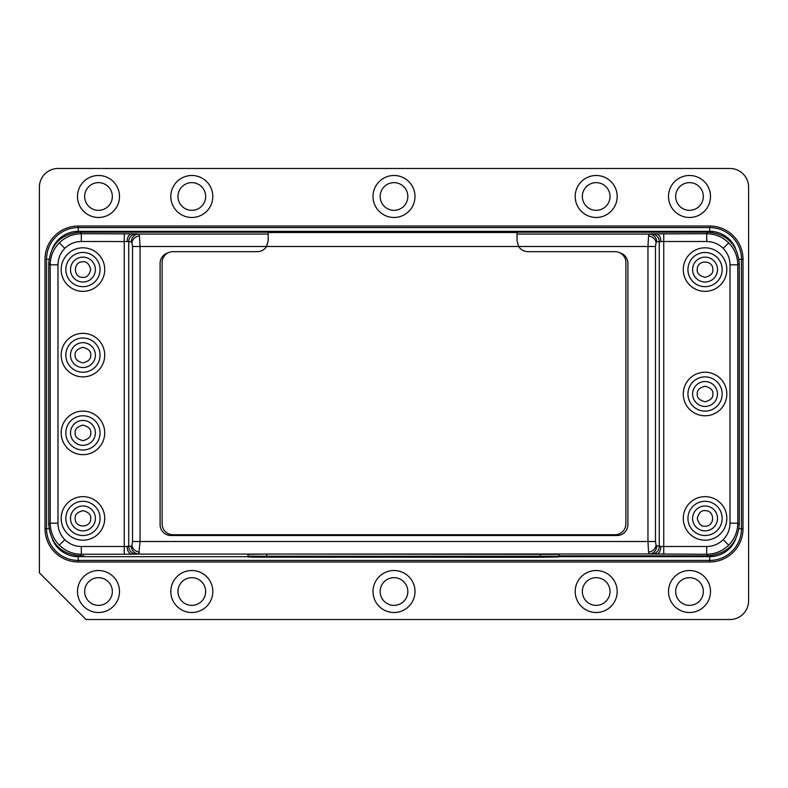 <?xml version="1.0" encoding="UTF-8"?>
<svg xmlns="http://www.w3.org/2000/svg" width="788" height="788" viewBox="0 0 788 788"><rect width="100%" height="100%" fill="white"/><g stroke="black" fill="none" stroke-linecap="round" stroke-linejoin="round"><path stroke-width="1.18" d="M95.387 432.878A12.441 12.441 0 0 1 82.947 445.328A12.441 12.441 0 0 1 70.506 432.878A12.441 12.441 0 0 1 82.947 420.437A12.441 12.441 0 0 1 95.387 432.878A12.441 12.441 0 0 0 82.947 420.437A12.441 12.441 0 0 0 70.506 432.878M95.387 355.122A12.441 12.441 0 0 1 82.947 367.563A12.441 12.441 0 0 1 70.506 355.122A12.441 12.441 0 0 1 82.947 342.672A12.441 12.441 0 0 1 95.387 355.122A12.441 12.441 0 0 0 82.947 342.672A12.441 12.441 0 0 0 70.506 355.122M692.613 394A12.441 12.441 0 0 1 705.053 381.559A12.441 12.441 0 0 1 717.494 394A12.441 12.441 0 0 1 705.053 406.441A12.441 12.441 0 0 1 692.613 394A12.441 12.441 0 0 0 705.053 406.441A12.441 12.441 0 0 0 717.494 394M95.387 518.425A12.441 12.441 0 0 1 82.947 530.866A12.441 12.441 0 0 1 70.506 518.425A12.441 12.441 0 0 1 82.947 505.975A12.441 12.441 0 0 1 95.387 518.425A12.441 12.441 0 0 0 82.947 505.975A12.441 12.441 0 0 0 70.506 518.425M75.175 518.425C74.732 528.443 91.162 528.452 90.728 518.425C91.162 514.741 88.571 512.151 82.947 510.644C77.323 512.151 74.732 514.741 75.175 518.425M692.613 269.575A12.441 12.441 0 0 1 705.053 257.134A12.441 12.441 0 0 1 717.494 269.575A12.441 12.441 0 0 1 705.053 282.025A12.441 12.441 0 0 1 692.613 269.575A12.441 12.441 0 0 0 705.053 282.025A12.441 12.441 0 0 0 717.494 269.575M712.825 269.575C713.268 259.557 696.838 259.548 697.272 269.575C696.838 273.259 699.429 275.849 705.053 277.356C710.678 275.849 713.268 273.259 712.825 269.575M705.053 505.975A12.441 12.441 0 0 1 717.494 518.425A12.441 12.441 0 0 1 705.053 530.866A12.441 12.441 0 0 1 692.613 518.425A12.441 12.441 0 0 1 705.053 505.975A12.441 12.441 0 0 0 692.613 518.425A12.441 12.441 0 0 0 705.053 530.866M705.053 526.197C715.08 526.64 715.09 510.21 705.053 510.644C701.379 510.2 698.789 512.791 697.272 518.425C698.789 524.05 701.379 526.64 705.053 526.197M82.947 282.025A12.441 12.441 0 0 1 70.506 269.575A12.441 12.441 0 0 1 82.947 257.134A12.441 12.441 0 0 1 95.387 269.575A12.441 12.441 0 0 1 82.947 282.025A12.441 12.441 0 0 0 95.387 269.575A12.441 12.441 0 0 0 82.947 257.134M82.947 261.803C72.92 261.36 72.91 277.79 82.947 277.356C86.621 277.8 89.211 275.209 90.728 269.575C89.211 263.95 86.621 261.36 82.947 261.803M415 591.522A21 21 0 0 1 394 612.512A21 21 0 0 1 373 591.522A21 21 0 0 1 394 570.522A21 21 0 0 1 415 591.522M407.839 591.522A13.839 13.839 0 0 1 394 605.361A13.839 13.839 0 0 1 380.161 591.522A13.839 13.839 0 0 1 394 577.673A13.839 13.839 0 0 1 407.839 591.522M212.809 196.478A21 21 0 0 1 191.819 217.478A21 21 0 0 1 170.819 196.478A21 21 0 0 1 191.819 175.488A21 21 0 0 1 212.809 196.478M205.658 196.478A13.839 13.839 0 0 1 191.819 210.327A13.839 13.839 0 0 1 177.97 196.478A13.839 13.839 0 0 1 191.819 182.639A13.839 13.839 0 0 1 205.658 196.478M212.809 591.522A21 21 0 0 1 191.819 612.512A21 21 0 0 1 170.819 591.522A21 21 0 0 1 191.819 570.522A21 21 0 0 1 212.809 591.522M205.658 591.522A13.839 13.839 0 0 1 191.819 605.361A13.839 13.839 0 0 1 177.97 591.522A13.839 13.839 0 0 1 191.819 577.673A13.839 13.839 0 0 1 205.658 591.522M617.181 196.478A21 21 0 0 1 596.181 217.478A21 21 0 0 1 575.191 196.478A21 21 0 0 1 596.181 175.488A21 21 0 0 1 617.181 196.478M610.03 196.478A13.839 13.839 0 0 1 596.181 210.327A13.839 13.839 0 0 1 582.342 196.478A13.839 13.839 0 0 1 596.181 182.639A13.839 13.839 0 0 1 610.03 196.478M617.181 591.522A21 21 0 0 1 596.181 612.512A21 21 0 0 1 575.191 591.522A21 21 0 0 1 596.181 570.522A21 21 0 0 1 617.181 591.522M610.03 591.522A13.839 13.839 0 0 1 596.181 605.361A13.839 13.839 0 0 1 582.342 591.522A13.839 13.839 0 0 1 596.181 577.673A13.839 13.839 0 0 1 610.03 591.522M415 196.478A21 21 0 0 1 394 217.478A21 21 0 0 1 373 196.478A21 21 0 0 1 394 175.488A21 21 0 0 1 415 196.478M407.839 196.478A13.839 13.839 0 0 1 394 210.327A13.839 13.839 0 0 1 380.161 196.478A13.839 13.839 0 0 1 394 182.639A13.839 13.839 0 0 1 407.839 196.478M710.5 591.522A21 21 0 0 1 689.5 612.512A21 21 0 0 1 668.5 591.522A21 21 0 0 1 689.5 570.522A21 21 0 0 1 710.5 591.522M703.339 591.522A13.839 13.839 0 0 1 689.5 605.361A13.839 13.839 0 0 1 675.661 591.522A13.839 13.839 0 0 1 689.5 577.673A13.839 13.839 0 0 1 703.339 591.522M119.5 591.522A21 21 0 0 1 98.5 612.512A21 21 0 0 1 77.5 591.522A21 21 0 0 1 98.5 570.522A21 21 0 0 1 119.5 591.522M112.339 591.522A13.839 13.839 0 0 1 98.5 605.361A13.839 13.839 0 0 1 84.661 591.522A13.839 13.839 0 0 1 98.5 577.673A13.839 13.839 0 0 1 112.339 591.522M119.5 196.478A21 21 0 0 1 98.5 217.478A21 21 0 0 1 77.5 196.478A21 21 0 0 1 98.5 175.488A21 21 0 0 1 119.5 196.478M112.339 196.478A13.839 13.839 0 0 1 98.5 210.327A13.839 13.839 0 0 1 84.661 196.478A13.839 13.839 0 0 1 98.5 182.639A13.839 13.839 0 0 1 112.339 196.478M710.5 196.478A21 21 0 0 1 689.5 217.478A21 21 0 0 1 668.5 196.478A21 21 0 0 1 689.5 175.488A21 21 0 0 1 710.5 196.478M703.339 196.478A13.839 13.839 0 0 1 689.5 210.327A13.839 13.839 0 0 1 675.661 196.478A13.839 13.839 0 0 1 689.5 182.639A13.839 13.839 0 0 1 703.339 196.478M683.275 394A21.778 21.778 0 0 1 705.053 372.222A21.778 21.778 0 0 1 726.822 394A21.778 21.778 0 0 1 705.053 415.778A21.778 21.778 0 0 1 683.275 394M683.275 269.575A21.778 21.778 0 0 1 705.053 247.806A21.778 21.778 0 0 1 726.822 269.575A21.778 21.778 0 0 1 705.053 291.353A21.778 21.778 0 0 1 683.275 269.575M683.275 518.425A21.778 21.778 0 0 1 705.053 496.647A21.778 21.778 0 0 1 726.822 518.425A21.778 21.778 0 0 1 705.053 540.194A21.778 21.778 0 0 1 683.275 518.425M61.178 269.575A21.778 21.778 0 0 1 82.947 247.806A21.778 21.778 0 0 1 104.725 269.575A21.778 21.778 0 0 1 82.947 291.353A21.778 21.778 0 0 1 61.178 269.575M61.178 355.122A21.778 21.778 0 0 1 82.947 333.344A21.778 21.778 0 0 1 104.725 355.122A21.778 21.778 0 0 1 82.947 376.891A21.778 21.778 0 0 1 61.178 355.122M61.178 432.878A21.778 21.778 0 0 1 82.947 411.109A21.778 21.778 0 0 1 104.725 432.878A21.778 21.778 0 0 1 82.947 454.656A21.778 21.778 0 0 1 61.178 432.878M61.178 518.425A21.778 21.778 0 0 1 82.947 496.647A21.778 21.778 0 0 1 104.725 518.425A21.778 21.778 0 0 1 82.947 540.194A21.778 21.778 0 0 1 61.178 518.425M722.163 394A17.109 17.109 0 0 1 705.053 411.109A17.109 17.109 0 0 1 687.944 394A17.109 17.109 0 0 1 705.053 376.891A17.109 17.109 0 0 1 722.163 394M722.163 269.575A17.109 17.109 0 0 1 705.053 286.684A17.109 17.109 0 0 1 687.944 269.575A17.109 17.109 0 0 1 705.053 252.475A17.109 17.109 0 0 1 722.163 269.575M722.163 518.425A17.109 17.109 0 0 1 705.053 535.525A17.109 17.109 0 0 1 687.944 518.425A17.109 17.109 0 0 1 705.053 501.316A17.109 17.109 0 0 1 722.163 518.425M82.947 286.684A17.109 17.109 0 0 1 65.837 269.575A17.109 17.109 0 0 1 82.947 252.475A17.109 17.109 0 0 1 100.056 269.575A17.109 17.109 0 0 1 82.947 286.684M82.947 372.222A17.109 17.109 0 0 1 65.837 355.122A17.109 17.109 0 0 1 82.947 338.013A17.109 17.109 0 0 1 100.056 355.122A17.109 17.109 0 0 1 82.947 372.222M82.947 449.987A17.109 17.109 0 0 1 65.837 432.878A17.109 17.109 0 0 1 82.947 415.778A17.109 17.109 0 0 1 100.056 432.878A17.109 17.109 0 0 1 82.947 449.987M82.947 535.525A17.109 17.109 0 0 1 65.837 518.425A17.109 17.109 0 0 1 82.947 501.316A17.109 17.109 0 0 1 100.056 518.425A17.109 17.109 0 0 1 82.947 535.525M83.902 555.816L79.765 555.816C60.991 553.994 50.649 543.621 48.728 524.71L50.215 523.163L57.987 523.163C58.076 529.575 60.351 535.072 64.813 539.662C69.403 544.124 74.909 546.399 81.312 546.498L81.312 554.269C72.772 554.141 65.443 551.107 59.317 545.158C53.377 539.031 50.343 531.703 50.215 523.163L50.215 264.837C50.343 256.297 53.377 248.969 59.317 242.842C65.443 236.892 72.772 233.859 81.312 233.731L136.265 233.888L138.816 234.056L139.437 235.809L140.047 246.496L132.532 246.496L132.532 541.504L140.047 541.504L138.816 553.944A7.772 7.506 -93.7 0 1 131.3 546.163L128.749 546.33A7.772 7.506 86.3 0 0 136.265 554.112L649.184 553.944L706.688 554.269L708.235 555.816L559.047 555.816L704.098 555.816M247.993 556.23L247.993 554.358L266.659 554.033L559.047 554.358L559.047 556.23L247.993 556.23L247.993 554.358M79.765 555.816L81.312 554.269L131.754 554.22C128.956 553.678 127.39 551.088 127.065 546.448L128.749 546.33L128.749 241.67L131.3 241.837A7.772 7.506 93.7 0 1 138.816 234.056L268.176 234.056L268.176 240.636L266.561 246.496A10.884 10.884 0 0 1 257.292 251.667L172.996 251.667A10.884 10.884 0 0 0 162.111 262.552L162.111 523.843A10.884 10.884 0 0 0 172.996 534.727L615.004 534.727A10.884 10.884 0 0 0 625.889 523.843L625.889 262.552A10.884 10.884 0 0 0 615.004 251.667L527.911 251.667A10.884 10.884 0 0 1 518.642 246.496L517.017 240.636L517.017 234.056L649.184 234.056A7.772 7.506 86.3 0 1 656.7 241.837L663.752 241.502L663.752 546.498L659.251 546.33A7.772 7.506 93.7 0 1 651.735 554.112M94.57 231.317L91.112 231.317M693.43 556.683L696.888 556.683M735.667 248.801A27.994 27.994 0 0 0 709.722 231.317L78.278 231.317A27.994 27.994 0 0 0 52.343 248.781M559.047 556.683L709.722 556.683A27.994 27.994 0 0 0 735.657 539.219M52.333 539.199A27.994 27.994 0 0 0 78.278 556.683L247.993 556.683M78.278 226.028L78.278 227.584L709.722 227.584L709.722 226.028A33.283 33.283 0 0 1 743.005 259.311L743.005 528.689A33.283 33.283 0 0 1 709.722 561.972L78.278 561.972A33.283 33.283 0 0 1 44.995 528.689L44.995 259.311A33.283 33.283 0 0 1 78.278 226.028L709.722 226.028M739.006 259.311L741.449 259.311A31.727 31.727 0 0 0 709.722 227.584L709.722 231.317M743.005 259.311L741.449 259.311L741.449 528.689L743.005 528.689M709.722 556.683L709.722 560.416A31.727 31.727 0 0 0 741.449 528.689L739.006 528.689M709.722 561.972L709.722 560.416L78.278 560.416L78.278 561.972M48.994 528.689L46.551 528.689A31.727 31.727 0 0 0 78.278 560.416L78.278 556.683M44.995 528.689L46.551 528.689L46.551 259.311L44.995 259.311M78.278 231.317L78.278 227.584A31.727 31.727 0 0 0 46.551 259.311L48.994 259.311M748.6 187.15L748.6 600.85A18.666 18.666 0 0 1 729.934 619.516L86.059 619.516L39.4 572.856L39.4 187.15A18.666 18.666 0 0 1 58.066 168.484L729.934 168.484A18.666 18.666 0 0 1 748.6 187.15M648.563 552.191L647.953 541.504L655.468 541.504L655.468 246.496L647.953 246.496L648.563 235.809L649.184 234.056L651.735 233.888A7.772 7.506 86.3 0 1 659.251 241.67L659.251 546.33L656.079 545.513C655.192 549.177 652.681 551.403 648.563 552.191L649.184 553.944A7.772 7.506 -86.3 0 0 656.7 546.163M131.754 233.78C128.956 234.322 127.39 236.912 127.065 241.552L128.749 241.67A7.772 7.506 -86.3 0 1 136.265 233.888M651.735 233.888L706.688 233.731C715.228 233.859 722.557 236.892 728.683 242.842C734.623 248.969 737.657 256.297 737.785 264.837L737.785 523.163C737.657 531.703 734.623 539.031 728.683 545.158C722.557 551.107 715.228 554.141 706.688 554.269L706.688 546.498C713.101 546.399 718.597 544.124 723.187 539.662C727.649 535.072 729.924 529.575 730.013 523.163L730.013 264.837L737.785 264.837L739.272 263.291C737.351 244.379 727.009 234.006 708.235 232.184L79.765 232.184L81.312 233.731L81.312 241.502C74.899 241.601 69.403 243.876 64.813 248.338C60.351 252.928 58.076 258.425 57.987 264.837L57.987 523.163M708.235 555.816C727.038 553.964 737.381 543.592 739.272 524.71L739.272 263.35M79.765 232.184C60.962 234.036 50.619 244.408 48.728 263.291L48.728 524.65M167.992 252.889A10.884 10.884 0 0 0 160.092 263.359L160.092 524.641A10.884 10.884 0 0 0 170.976 535.525L617.024 535.525A10.884 10.884 0 0 0 627.908 524.641L627.908 263.359A10.884 10.884 0 0 0 620.008 252.889M268.176 240.636L268.176 232.499L517.017 232.499L517.017 240.636M247.993 555.067L247.993 556.929L253.46 557.165L540.381 557.264L559.047 556.929L559.047 554.358M90.728 432.878C91.162 436.562 88.571 439.152 82.947 440.659C77.323 439.152 74.732 436.562 75.175 432.878C74.732 429.204 77.323 426.613 82.947 425.106C88.571 426.613 91.162 429.204 90.728 432.878M90.728 355.122C91.162 358.796 88.571 361.387 82.947 362.894C77.323 361.387 74.732 358.796 75.175 355.122C74.732 351.438 77.323 348.848 82.947 347.341C88.571 348.848 91.162 351.438 90.728 355.122M697.272 394C696.838 390.326 699.429 387.735 705.053 386.228C710.678 387.735 713.268 390.326 712.825 394C713.268 397.674 710.678 400.265 705.053 401.772C699.429 400.265 696.838 397.674 697.272 394M131.754 554.22L136.265 554.112M266.561 246.496L140.047 246.496L140.047 541.504L647.953 541.504L647.953 246.496L266.561 246.496M656.079 545.513L655.468 541.504M139.437 552.191C135.319 551.403 132.808 549.177 131.921 545.513L132.532 541.504M131.3 241.837L131.921 242.487C132.808 238.823 135.319 236.597 139.437 235.809M131.921 242.487L132.532 246.496M648.563 235.809C652.681 236.597 655.192 238.823 656.079 242.487L655.468 246.496M656.246 233.78C659.044 234.322 660.61 236.912 660.935 241.552M660.935 546.448C660.61 551.088 659.044 553.678 656.246 554.22M728.683 242.842L723.187 248.338C727.649 252.948 729.934 258.444 730.013 264.837M708.235 232.184L706.688 233.731L706.688 241.502C713.12 241.611 718.617 243.886 723.187 248.338M59.317 242.842L64.813 248.338M48.728 263.35L50.215 264.837L57.987 264.837M59.317 545.158L64.813 539.662M728.683 545.158L723.187 539.662M739.272 524.65L737.785 523.163L730.013 523.163M124.248 554.269L124.248 546.498L81.312 546.498M127.065 546.448L124.248 546.498L124.248 233.731M81.312 241.502L127.065 241.552M706.688 546.498L663.752 546.498L663.752 554.269M706.688 241.502L663.752 241.502L663.752 233.731M656.7 241.837L656.079 242.487M131.3 546.163L131.921 545.513M540.381 555.904L540.381 554.033M266.659 555.904L266.659 554.033"/></g></svg>
